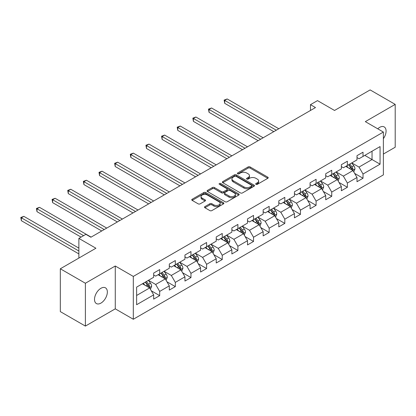 <?xml version="1.0" encoding="UTF-8"?>
<svg xmlns="http://www.w3.org/2000/svg" width="416" height="416" viewBox="0 0 416 416"><rect width="100%" height="100%" fill="white"/><g stroke="black" fill="none" stroke-linecap="round" stroke-linejoin="round"><path stroke-width="0.62" d="M255.965 184.34A0.972 0.562 0 0 0 257.343 184.34L267.8 178.303A1.394 0.806 0 0 0 268.206 177.736A1.394 0.806 0 0 0 267.8 177.169L250.084 166.941A1.394 0.806 0 0 0 248.113 166.941L237.661 172.978A0.972 0.562 0 0 0 237.375 173.373A0.972 0.562 0 0 0 237.661 173.774A0.972 0.562 0 0 0 239.039 173.774L240.391 172.994A4.451 2.569 0 0 1 246.688 172.994L248.165 173.846A4.451 2.569 0 0 1 249.47 175.661A4.451 2.569 0 0 1 248.165 177.481L246.813 178.261A0.972 0.562 0 0 0 246.527 178.662A0.972 0.562 0 0 0 246.813 179.057A0.972 0.562 0 0 0 248.191 179.057L249.543 178.277A4.451 2.569 0 0 1 255.84 178.277L257.317 179.13A4.451 2.569 0 0 1 258.622 180.944A4.451 2.569 0 0 1 257.317 182.764L255.965 183.544A0.972 0.562 0 0 0 255.679 183.945A0.972 0.562 0 0 0 255.965 184.34L255.965 183.544M100.932 303.108A9.074 5.242 120 0 0 106.86 295.11A9.074 5.242 120 0 0 105.466 287.841A9.074 5.242 120 0 0 100.932 288.288A9.074 5.242 120 0 0 94.999 296.286A9.074 5.242 120 0 0 96.392 303.555A9.074 5.242 120 0 0 100.932 303.108M383.37 138.679A9.074 5.242 120 0 0 384.197 126.916A9.074 5.242 120 0 0 379.657 127.364A9.074 5.242 120 0 0 377.744 128.809M204.911 206.601A1.394 0.806 0 0 0 204.506 207.168A1.394 0.806 0 0 0 204.911 207.735L209.882 210.605A1.394 0.806 0 0 0 211.848 210.605L223.465 203.902A1.394 0.806 0 0 0 223.87 203.33A1.394 0.806 0 0 0 223.465 202.764L205.748 192.535A1.394 0.806 0 0 0 203.778 192.535L192.166 199.243A1.394 0.806 0 0 0 191.76 199.81A1.394 0.806 0 0 0 192.166 200.377L198.172 203.845A1.394 0.806 0 0 0 200.138 203.845L205.109 200.975A1.394 0.806 0 0 0 205.514 200.408A1.394 0.806 0 0 0 205.109 199.836L202.129 198.12A3.723 2.148 0 0 1 201.042 196.602A3.723 2.148 0 0 1 203.341 194.615A3.723 2.148 0 0 1 207.397 195.078L219.06 201.812A3.723 2.148 0 0 1 220.147 203.33A3.723 2.148 0 0 1 217.849 205.317A3.723 2.148 0 0 1 213.793 204.854L211.848 203.731A1.394 0.806 0 0 0 209.882 203.731L204.911 206.601L204.911 207.735M383.37 154.05L395.2 147.222L395.2 104.385L370.136 89.913L334.542 110.464L317.496 100.62L310.476 104.671L315.489 107.567L90.901 237.234L85.888 234.338L78.874 238.389L78.874 258.071M85.389 283.249L85.389 326.087L115.268 308.838L115.268 266.001L85.389 283.249L60.325 268.778L95.919 248.232L78.874 238.389M115.268 266.001L133.312 276.422L383.37 132.054L383.37 174.892L133.312 319.259L133.312 276.422M395.2 104.385L365.321 121.633L383.37 132.054M240.49 192.936A1.394 0.806 0 0 0 242.455 192.936L254.067 186.233A1.394 0.806 0 0 0 254.478 185.661A1.394 0.806 0 0 0 254.067 185.094L236.356 174.866A1.394 0.806 0 0 0 234.385 174.866L222.773 181.574A1.394 0.806 0 0 0 222.368 182.14A1.394 0.806 0 0 0 222.773 182.707L240.49 192.936M219.768 184.553A0.972 0.562 0 0 1 220.756 184.688L238.748 195.078L227.152 201.77A1.394 0.806 0 0 1 225.186 201.77L207.47 191.542L212.441 188.692L212.441 187.538L207.47 190.408A1.394 0.806 0 0 0 207.064 190.975A1.394 0.806 0 0 0 207.47 191.542L207.47 190.408M212.441 188.692A1.394 0.806 0 0 1 214.406 188.692L214.406 187.538A1.394 0.806 0 0 0 212.441 187.538M214.406 187.538L221.593 191.682A1.394 0.806 0 0 0 223.558 191.682L226.855 189.779A1.394 0.806 0 0 0 227.266 189.212A1.394 0.806 0 0 0 226.855 188.646L219.378 184.324A0.972 0.562 0 0 1 219.092 183.929A0.972 0.562 0 0 1 219.695 183.409A0.972 0.562 0 0 1 220.756 183.534L238.763 193.929A1.394 0.806 0 0 1 239.174 194.496A1.394 0.806 0 0 1 238.763 195.068L238.763 193.929M85.389 326.087L60.325 311.615L60.325 268.778M151.31 290.805L159.682 295.641L159.682 291.413L169.307 285.854L169.307 290.082L175.323 286.608L175.323 282.386L184.948 276.827L184.948 281.055L190.965 277.581L190.965 273.354L200.59 267.795L200.59 272.022L206.606 268.549L206.606 264.321L216.232 258.768L216.232 262.99L222.248 259.516L222.248 255.294L231.873 249.735L231.873 253.963L237.89 250.489L237.89 246.262L247.515 240.708L247.515 244.93L253.531 241.457L253.531 237.234L263.156 231.676L263.156 235.903L269.168 232.43L269.168 228.202L278.793 222.643L278.793 226.871L284.809 223.397L284.809 219.17L294.434 213.616L294.434 217.838L300.451 214.37L300.451 210.142L310.076 204.584L310.076 208.811L316.092 205.338L316.092 201.11L325.718 195.556L325.718 199.779L331.734 196.305L331.734 192.083L341.359 186.524L341.359 190.752L347.376 187.278L347.376 183.05L357.001 177.497L357.001 181.719L363.017 178.246L363.017 174.023L380.063 164.18L380.063 146.583L372.039 151.216L372.039 159.552L380.063 164.18M159.682 295.641L153.665 299.114L153.665 294.887L136.625 304.725L136.625 287.128L153.665 277.29L153.665 273.062L159.682 269.589L159.682 273.816L169.307 268.258L169.307 264.035L175.323 260.562L175.323 264.784L184.948 259.23L184.948 255.003L190.965 251.529L190.965 255.757L200.59 250.198L200.59 245.976L206.606 242.502L206.606 246.724L216.232 241.171L216.232 236.943L222.248 233.47L222.248 237.697L231.873 232.138L231.873 227.911L237.89 224.437L237.89 228.665L247.515 223.106L247.515 218.884L253.531 215.41L253.531 219.632L263.156 214.079L263.156 209.851L269.168 206.378L269.168 210.605L278.793 205.046L278.793 200.824L284.809 197.35L284.809 201.573L294.434 196.019L294.434 191.792L300.451 188.318L300.451 192.546L310.076 186.987L310.076 182.759L316.092 179.291L316.092 183.513L325.718 177.96L325.718 173.732L331.734 170.258L331.734 174.486L341.359 168.927L341.359 164.7L347.376 161.226L347.376 165.454L357.001 159.895L357.001 155.672L363.017 152.199L363.017 156.421L380.063 146.583M158.08 274.742L165.298 278.912L155.672 284.466L148.455 280.301M153.665 274.976L155.672 276.13L159.682 273.816M155.672 284.466L159.682 291.413M165.298 278.912L169.307 285.854M173.722 265.715L180.939 269.88L171.314 275.439L164.096 271.268M169.307 265.944L171.314 267.103L175.323 264.784M171.314 275.439L175.323 282.386M180.939 269.88L184.948 276.827M189.363 256.682L196.581 260.848L186.956 266.406L179.738 262.241M184.948 256.911L186.956 258.071L190.965 255.757M186.956 266.406L190.965 273.354M196.581 260.848L200.59 267.795M205 247.65L212.222 251.82L202.597 257.379L195.374 253.209M200.59 247.884L202.597 249.044L206.606 246.724M202.597 257.379L206.606 264.321M212.222 251.82L216.232 258.768M220.641 238.623L227.864 242.788L218.239 248.347L211.016 244.176M216.232 238.852L218.239 240.011L222.248 237.697M218.239 248.347L222.248 255.294M227.864 242.788L231.873 249.735M236.283 229.59L243.5 233.761L233.875 239.314L226.658 235.149M231.873 229.824L233.875 230.979L237.89 228.665M233.875 239.314L237.89 246.262M243.5 233.761L247.515 240.708M251.924 220.563L259.142 224.728L249.517 230.287L242.299 226.117M247.515 220.792L249.517 221.952L253.531 219.632M249.517 230.287L253.531 237.234M259.142 224.728L263.156 231.676M267.566 211.531L274.784 215.701L265.158 221.255L257.941 217.09M263.156 211.765L265.158 212.919L269.168 210.605M265.158 221.255L269.168 228.202M274.784 215.701L278.793 222.643M283.208 202.498L290.425 206.669L280.8 212.228L273.582 208.057M278.793 202.732L280.8 203.892L284.809 201.573M280.8 212.228L284.809 219.17M290.425 206.669L294.434 213.616M298.849 193.471L306.067 197.636L296.442 203.195L289.224 199.03M294.434 193.7L296.442 194.86L300.451 192.546M296.442 203.195L300.451 210.142M306.067 197.636L310.076 204.584M314.491 184.439L321.708 188.609L312.083 194.163L304.866 189.998M310.076 184.673L312.083 185.827L316.092 183.513M312.083 194.163L316.092 201.11M321.708 188.609L325.718 195.556M330.127 175.412L337.35 179.577L327.725 185.136L320.502 180.965M325.718 175.64L327.725 176.8L331.734 174.486M327.725 185.136L331.734 192.083M337.35 179.577L341.359 186.524M345.769 166.379L352.992 170.55L343.366 176.103L336.144 171.938M341.359 166.613L343.366 167.768L347.376 165.454M343.366 176.103L347.376 183.05M352.992 170.55L357.001 177.497M364.822 155.381L372.039 159.552L359.003 167.076L351.785 162.906M357.001 157.581L359.003 158.74L363.017 156.421M359.003 167.076L363.017 174.023M115.268 308.838L133.312 319.259M310.476 104.671L310.476 110.464M136.625 295.464L149.656 287.94L142.438 283.774M149.656 287.94L153.665 294.887M354.645 173.415L363.017 178.246M339.004 182.442L347.376 187.278M323.362 191.474L331.734 196.305M307.72 200.502L316.092 205.338M292.079 209.534L300.451 214.37M276.437 218.566L284.809 223.397M260.801 227.594L269.168 232.43M245.159 236.626L253.531 241.457M229.518 245.653L237.89 250.489M213.876 254.686L222.248 259.516M198.234 263.718L206.606 268.549M182.593 272.745L190.965 277.581M166.951 281.778L175.323 286.608M256.355 184.48L257.317 183.924A4.451 2.569 0 0 0 258.622 182.104L258.622 180.944M249.47 175.661L249.47 176.821A4.451 2.569 0 0 1 248.165 178.636L247.203 179.192M267.779 178.313L250.084 168.1A1.394 0.806 0 0 0 248.113 168.1L238.046 173.909M254.051 186.243L236.356 176.025A1.394 0.806 0 0 0 234.385 176.025L222.794 182.718M251.607 186.061A0.972 0.562 0 0 0 251.893 185.661A0.972 0.562 0 0 0 251.607 185.266L236.059 176.285A0.972 0.562 0 0 0 234.681 176.285L233.256 177.112A4.451 2.569 0 0 0 231.951 178.927A4.451 2.569 0 0 0 233.256 180.747L243.885 186.883A4.451 2.569 0 0 0 250.182 186.883L251.607 186.061L251.607 187.216A0.972 0.562 0 0 0 251.893 186.82L251.893 185.661M231.951 178.927L231.951 180.086A4.451 2.569 0 0 0 233.256 181.906L233.256 180.747M251.607 187.216L250.182 188.042A4.451 2.569 0 0 1 243.885 188.042L233.256 181.906M214.406 188.692L221.593 192.842A1.394 0.806 0 0 0 223.558 192.842L226.855 190.939A1.394 0.806 0 0 0 227.266 190.372L227.266 189.212M229.05 195.988A3.723 2.148 0 0 0 233.106 196.456A3.723 2.148 0 0 0 235.404 194.47A3.723 2.148 0 0 0 234.312 192.951L230.204 190.575A1.394 0.806 0 0 0 228.233 190.575L224.936 192.478A1.394 0.806 0 0 0 224.531 193.05A1.394 0.806 0 0 0 224.936 193.617L229.05 195.988L229.05 197.148A3.723 2.148 0 0 0 233.106 197.61A3.723 2.148 0 0 0 235.404 195.629L235.404 194.47M224.531 193.05L224.531 194.204A1.394 0.806 0 0 0 224.936 194.776L224.936 193.617M229.05 197.148L224.936 194.776M220.147 203.33L220.147 204.49A3.723 2.148 0 0 1 217.849 206.476A3.723 2.148 0 0 1 213.793 206.008L211.848 204.89A1.394 0.806 0 0 0 209.882 204.89L204.932 207.745M201.042 196.602L201.042 197.756A3.723 2.148 0 0 0 202.129 199.28L202.129 198.12M205.088 200.985L202.129 199.28M223.444 203.913L205.748 193.695A1.394 0.806 0 0 0 203.778 193.695L192.187 200.387M353.782 171.917L354.973 168.917A3.76 2.168 -120 0 0 353.777 165.714L351.707 162.952M348.098 167.726L346.694 165.849M278.793 128.752L227.188 98.961L224.682 100.407L224.682 103.303L273.78 131.648M352.409 170.212L352.945 169.078A3.76 2.168 -120 0 0 351.868 166.816L349.799 164.055M348.858 164.596L351.156 167.664A1.914 1.108 60 0 1 351.504 168.241L352.945 169.078M348.598 164.746L350.667 167.508A3.76 2.168 60 0 1 351.744 169.77M224.682 103.303L224.13 100.09L276.286 130.203M224.13 100.09L227.188 98.961M338.14 180.95L339.331 177.944A3.76 2.168 -120 0 0 338.135 174.746L336.066 171.985M332.457 176.753L331.053 174.876M263.156 137.784L211.552 107.988L209.045 109.439L209.045 112.33L258.138 140.681M336.768 179.244L337.303 178.105A3.76 2.168 -120 0 0 336.227 175.843L334.162 173.082M333.216 173.628L335.514 176.691A1.914 1.108 60 0 1 335.863 177.273L337.303 178.105M332.956 173.779L335.026 176.54A3.76 2.168 60 0 1 336.102 178.802M209.045 112.33L208.489 109.117L260.65 139.23M208.489 109.117L211.552 107.988M322.499 189.982L323.695 186.976A3.76 2.168 -120 0 0 322.494 183.778L320.424 181.012M316.815 185.786L315.411 183.908M247.515 146.817L195.91 117.021L193.404 118.466L193.404 121.363L242.502 149.708M321.126 188.271L321.662 187.138A3.76 2.168 -120 0 0 320.59 184.876L318.521 182.114M317.58 182.655L319.873 185.723A1.914 1.108 60 0 1 320.221 186.3L321.662 187.138M317.314 182.806L319.384 185.572A3.76 2.168 60 0 1 320.46 187.829M193.404 121.363L192.852 118.149L245.008 148.262M192.852 118.149L195.91 117.021M306.857 199.009L308.053 196.004A3.76 2.168 -120 0 0 306.852 192.806L304.782 190.044M301.174 194.813L299.77 192.936M231.873 155.844L180.268 126.053L177.762 127.499L177.762 130.39L226.86 158.74M305.484 197.304L306.025 196.165A3.76 2.168 -120 0 0 304.949 193.908L302.879 191.142M301.938 191.688L304.231 194.75A1.914 1.108 60 0 1 304.58 195.333L306.025 196.165M301.673 191.838L303.742 194.6A3.76 2.168 60 0 1 304.819 196.862M177.762 130.39L177.211 127.182L229.367 157.29M177.211 127.182L180.268 126.053M291.216 208.042L292.412 205.036A3.76 2.168 -120 0 0 291.21 201.838L289.141 199.072M285.537 203.845L284.128 201.968M216.232 164.876L164.627 135.08L162.12 136.526L162.12 139.422L211.219 167.768M289.843 206.331L290.384 205.197A3.76 2.168 -120 0 0 289.307 202.935L287.238 200.174M286.296 200.715L288.59 203.783A1.914 1.108 60 0 1 288.938 204.365L290.384 205.197M286.036 200.871L288.101 203.632A3.76 2.168 60 0 1 289.177 205.889M162.12 139.422L161.569 136.209L213.725 166.322M161.569 136.209L164.627 135.08M275.579 217.069L276.77 214.068A3.76 2.168 -120 0 0 275.569 210.865L273.499 208.104M269.896 212.878L268.486 211M200.59 173.904L148.985 144.113L146.479 145.558L146.479 148.455L195.577 176.8M274.201 215.363L274.742 214.224A3.76 2.168 -120 0 0 273.666 211.968L271.596 209.206M270.655 209.747L272.948 212.81A1.914 1.108 60 0 1 273.296 213.392L274.742 214.224M270.395 209.898L272.464 212.659A3.76 2.168 60 0 1 273.536 214.921M146.479 148.455L145.928 145.241L198.084 175.354M145.928 145.241L148.985 144.113M259.938 226.101L261.128 223.096A3.76 2.168 -120 0 0 259.927 219.898L257.858 217.136M254.254 221.905L252.845 220.028M184.948 182.936L133.344 153.14L130.837 154.591L130.837 157.482L179.936 185.827M258.565 224.396L259.1 223.257A3.76 2.168 -120 0 0 258.024 220.995L255.954 218.234M255.013 218.78L257.312 221.842A1.914 1.108 60 0 1 257.66 222.425L259.1 223.257M254.753 218.93L256.823 221.692A3.76 2.168 60 0 1 257.899 223.954M130.837 157.482L130.286 154.268L182.442 184.382M130.286 154.268L133.344 153.14M244.296 235.134L245.487 232.128A3.76 2.168 -120 0 0 244.291 228.925L242.221 226.164M238.612 230.937L237.208 229.06M169.307 191.963L117.702 162.172L115.196 163.618L115.196 166.514L164.294 194.86M242.923 233.423L243.459 232.289A3.76 2.168 -120 0 0 242.382 230.027L240.313 227.266M239.372 227.807L241.67 230.875A1.914 1.108 60 0 1 242.018 231.452L243.459 232.289M239.112 227.958L241.181 230.724A3.76 2.168 60 0 1 242.258 232.981M115.196 166.514L114.644 163.301L166.8 193.414M114.644 163.301L117.702 162.172M228.654 244.161L229.845 241.155A3.76 2.168 -120 0 0 228.649 237.957L226.58 235.196M222.971 239.964L221.567 238.087M153.665 200.996L102.06 171.2L99.554 172.65L99.554 175.542L148.652 203.892M227.282 242.455L227.817 241.316A3.76 2.168 -120 0 0 226.741 239.06L224.671 236.293M223.73 236.839L226.028 239.902A1.914 1.108 60 0 1 226.377 240.484L227.817 241.316M223.47 236.99L225.54 239.751A3.76 2.168 60 0 1 226.616 242.013M99.554 175.542L99.003 172.333L151.159 202.441M99.003 172.333L102.06 171.2M213.013 253.193L214.204 250.188A3.76 2.168 -120 0 0 213.008 246.99L210.938 244.223M207.329 248.997L205.925 247.12M138.029 210.028L86.424 180.232L83.918 181.678L83.918 184.574L133.011 212.919M211.64 251.482L212.176 250.349A3.76 2.168 -120 0 0 211.099 248.087L209.035 245.326M208.094 245.866L210.387 248.934A1.914 1.108 60 0 1 210.735 249.517L212.176 250.349M207.828 246.017L209.898 248.784A3.76 2.168 60 0 1 210.974 251.04M83.918 184.574L83.361 181.36L135.522 211.474M83.361 181.36L86.424 180.232M197.371 262.22L198.567 259.215A3.76 2.168 -120 0 0 197.366 256.017L195.296 253.256M191.688 258.024L190.284 256.152M122.387 219.055L70.782 189.264L68.276 190.71L68.276 193.606L117.374 221.952M195.998 260.515L196.534 259.376A3.76 2.168 -120 0 0 195.463 257.119L193.393 254.353M192.452 254.899L194.745 257.962A1.914 1.108 60 0 1 195.094 258.544L196.534 259.376M192.187 255.05L194.256 257.811A3.76 2.168 60 0 1 195.333 260.073M68.276 193.606L67.725 190.393L119.881 220.501M67.725 190.393L70.782 189.264M181.73 271.253L182.926 268.247A3.76 2.168 -120 0 0 181.724 265.049L179.655 262.288M176.046 267.056L174.642 265.179M106.746 228.088L55.141 198.292L52.634 199.742L52.634 202.634L101.733 230.979M180.357 269.542L180.898 268.408A3.76 2.168 -120 0 0 179.821 266.146L177.752 263.385M176.81 263.931L179.104 266.994A1.914 1.108 60 0 1 179.452 267.576L180.898 268.408M176.545 264.082L178.615 266.843A3.76 2.168 60 0 1 179.691 269.1M52.634 202.634L52.083 199.42L104.239 229.533M52.083 199.42L55.141 198.292M166.088 280.28L167.284 277.28A3.76 2.168 -120 0 0 166.083 274.076L164.013 271.315M160.41 276.089L159 274.212M91.104 237.115L39.499 207.324L36.993 208.77L36.993 211.666L81.078 237.115M164.715 278.574L165.256 277.436A3.76 2.168 -120 0 0 164.18 275.179L162.11 272.418M161.169 272.958L163.462 276.021A1.914 1.108 60 0 1 163.81 276.604L165.256 277.436M160.909 273.109L162.973 275.87A3.76 2.168 60 0 1 164.05 278.132M36.993 211.666L36.442 208.452L83.585 235.669M36.442 208.452L39.499 207.324M150.452 289.312L151.642 286.307A3.76 2.168 -120 0 0 150.441 283.109L148.372 280.348M144.768 285.116L143.359 283.239M78.874 248.113L23.858 216.351L21.351 217.802L21.351 220.693L78.874 253.906M149.074 287.607L149.614 286.468A3.76 2.168 -120 0 0 148.538 284.206L146.468 281.445M145.527 281.991L147.826 285.054A1.914 1.108 60 0 1 148.169 285.636L149.614 286.468M145.267 282.142L147.337 284.903A3.76 2.168 60 0 1 148.408 287.165M21.351 220.693L20.8 217.48L78.874 251.009M20.8 217.48L23.858 216.351M257.317 183.924L257.317 182.764M246.813 179.057L246.813 178.261M248.165 178.636L248.165 177.481M237.661 173.774L237.661 172.978M248.113 168.1L248.113 166.941M250.084 168.1L250.084 166.941M267.8 178.303L267.8 177.169M222.773 182.707L222.773 181.574M234.385 176.025L234.385 174.866M236.356 176.025L236.356 174.866M254.067 186.233L254.067 185.094M243.885 188.042L243.885 186.883M250.182 188.042L250.182 186.883M221.593 192.842L221.593 191.682M223.558 192.842L223.558 191.682M226.855 190.939L226.855 189.779M220.756 184.688L220.756 183.534M209.882 204.89L209.882 203.731M211.848 204.89L211.848 203.731M213.793 206.008L213.793 204.854M205.109 200.975L205.109 199.836M192.166 200.377L192.166 199.243M203.778 193.695L203.778 192.535M205.748 193.695L205.748 192.535M223.465 203.902L223.465 202.764M352.617 170.331L354.952 168.99M351.868 166.816L353.777 165.714M349.196 168.36L350.667 167.508M336.976 179.364L339.31 178.017M336.227 175.843L338.135 174.746M333.554 177.388L335.026 176.54M321.339 188.396L323.669 187.049M320.59 184.876L322.494 183.778M317.918 186.42L319.384 185.572M305.698 197.423L308.027 196.076M304.949 193.908L306.852 192.806M302.276 195.447L303.742 194.6M290.056 206.456L292.386 205.109M289.307 202.935L291.21 201.838M286.634 204.48L288.101 203.632M274.414 215.483L276.744 214.141M273.666 211.968L275.569 210.865M270.993 213.512L272.464 212.659M258.773 224.515L261.102 223.168M258.024 220.995L259.927 219.898M255.351 222.539L256.823 221.692M243.131 233.548L245.461 232.201M242.382 230.027L244.291 228.925M239.71 231.572L241.181 230.724M227.49 242.575L229.824 241.228M226.741 239.06L228.649 237.957M224.068 240.599L225.54 239.751M211.848 251.607L214.183 250.26M211.099 248.087L213.008 246.99M208.432 249.631L209.898 248.784M196.212 260.634L198.541 259.288M195.463 257.119L197.366 256.017M192.79 258.658L194.256 257.811M180.57 269.667L182.9 268.32M179.821 266.146L181.724 265.049M177.148 267.691L178.615 266.843M164.928 278.694L167.258 277.352M164.18 275.179L166.083 274.076M161.507 276.723L162.973 275.87M149.287 287.726L151.616 286.38M148.538 284.206L150.441 283.109M145.865 285.75L147.337 284.903"/></g></svg>

